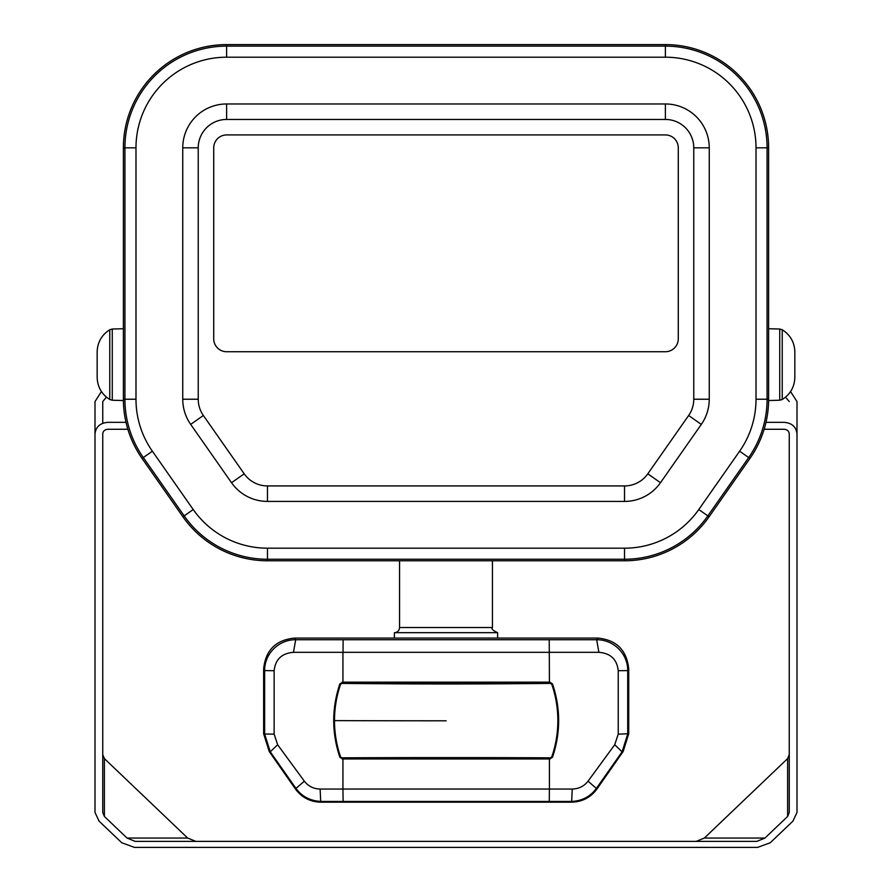 <?xml version="1.0" encoding="UTF-8"?>
<svg xmlns="http://www.w3.org/2000/svg" width="892" height="892" viewBox="0 0 892 892"><rect width="100%" height="100%" fill="white"/><g stroke="black" fill="none" stroke-linecap="round" stroke-linejoin="round"><path stroke-width="1.34" d="M782.239 399.505L779.731 400.229L779.731 329.025L782.239 329.75C790.323 334.924 794.527 342.305 794.839 351.905L794.839 377.361C794.527 386.95 790.323 394.331 782.239 399.505L782.239 329.75M109.761 399.505L109.761 329.75L112.269 329.025L112.269 400.229L109.761 399.505C101.677 394.331 97.473 386.95 97.161 377.361L97.161 351.905L97.161 377.361M497.613 632.684C492.852 630.488 491.124 628.771 492.451 627.522L399.549 627.522A5.162 5.162 0 0 1 394.387 632.684L497.613 632.684L497.613 637.88M618.234 734.127L628.726 733.77L623.162 751.488L596.949 788.996C590.671 797.481 582.242 801.875 571.638 802.176L320.719 802.176C310.16 801.897 301.719 797.504 295.419 788.996L269.228 751.521L263.642 733.826L264.645 734.038L264.645 670.606C264.5 653.847 278.494 639.631 295.687 639.731L596.681 639.731C613.908 639.642 627.845 653.881 627.712 670.606L627.712 734.038L622.092 751.8L596.492 788.272C590.292 796.712 581.829 801.105 571.114 801.451L321.243 801.451C310.416 800.971 301.964 796.567 295.865 788.272L270.265 751.8L264.645 734.038L274.134 734.127L277.635 744.731L304.339 781.191C308.275 786.242 313.538 788.862 320.128 789.052L342.941 789.041L342.941 758.969L549.416 758.969L549.416 789.041L572.229 789.052C578.797 788.874 584.059 786.253 588.029 781.191L614.733 744.731L618.234 734.127L618.234 670.695C617.008 659.4 610.552 653.279 598.889 652.32L293.468 652.32C281.816 653.267 275.372 659.389 274.134 670.695L274.134 734.127M274.134 670.695L264.645 670.606L263.642 668.967C265.493 650.268 275.784 639.965 294.527 638.081L597.83 638.081C616.528 639.932 626.831 650.223 628.726 668.967L627.712 670.606L618.234 670.695M263.642 669.156L263.642 733.77M628.726 733.77L628.726 669.156M571.638 802.176L572.229 789.052M340.588 756.951L341.826 757.821A252.403 2.498 180 0 1 550.542 757.821L551.769 756.951A111.667 111.667 180 0 0 551.769 684.264L550.542 683.395A252.403 6.311 180 0 1 341.826 683.395L340.588 684.264A111.667 111.667 0 0 0 340.588 756.951L339.908 757.185L342.35 758.925L341.826 757.821M549.238 639.854L549.416 682.168L342.941 682.168L342.941 652.431M342.941 682.168L339.852 683.908C331.668 708.348 331.668 732.789 339.852 757.23L342.941 758.969M343.119 801.44L342.941 789.041L549.416 789.041M549.416 758.969L552.516 757.23C560.689 732.789 560.689 708.348 552.516 683.908L549.416 682.168M343.041 652.431L343.119 639.854M598.889 652.32L596.681 639.731L597.83 638.081M293.468 652.32L295.687 639.731L294.527 638.081M614.733 744.731L622.092 751.8L623.14 751.521M277.635 744.731L270.265 751.8L269.228 751.521M588.029 781.191L596.982 788.941M304.339 781.191L295.375 788.941M320.128 789.052L320.719 802.176M549.294 801.44L549.372 789.041M552.516 757.23L551.769 756.951M342.294 758.969L342.35 758.925A251.131 2.486 0 0 1 550.007 758.925L552.46 757.185A112.392 112.392 0 0 0 552.46 684.019L551.769 684.264M552.516 683.908L550.007 682.291L550.542 683.395M339.852 683.908L340.588 684.264M341.826 683.395L342.35 682.291L339.908 684.019A112.392 112.392 180 0 0 339.908 757.185L339.852 757.23M550.074 758.969L550.542 757.821M665.376 44.6L665.376 57.199L226.624 57.199A90.638 90.638 0 0 0 135.985 147.838L135.985 399.226L124.925 399.226L124.925 147.838A101.699 101.699 0 0 1 226.624 46.128L665.376 46.128A101.699 101.699 0 0 1 767.075 147.838L767.075 399.226A101.699 101.699 0 0 1 748.689 457.551L707.847 515.877A101.699 101.699 0 0 1 624.534 559.251L267.466 559.251A101.699 101.699 0 0 1 184.153 515.877L143.311 457.551A101.699 101.699 0 0 1 124.925 399.226L123.386 399.226A103.238 103.238 0 0 0 142.062 458.432L182.893 516.758A103.238 103.238 0 0 0 267.466 560.778L624.534 560.778A103.238 103.238 0 0 0 709.107 516.758L749.938 458.432A103.238 103.238 0 0 0 768.614 399.226L768.614 147.838A103.238 103.238 0 0 0 665.376 44.6L226.624 44.6A103.238 103.238 0 0 0 123.386 147.838L123.386 399.226M665.376 57.199A90.638 90.638 0 0 1 756.015 147.838L756.015 399.226A90.638 90.638 0 0 1 739.624 451.207L698.782 509.533A90.638 90.638 0 0 1 624.534 548.179L624.534 560.778M135.985 399.226A90.638 90.638 0 0 0 152.376 451.207L193.218 509.533A90.638 90.638 0 0 0 267.466 548.179L624.534 548.179M244.207 473.83L231.519 482.706A43.875 43.875 0 0 0 267.466 501.416L624.534 501.416A43.875 43.875 0 0 0 660.481 482.706L701.313 424.391L688.635 415.505L647.793 473.83A28.388 28.388 0 0 1 624.534 485.928L267.466 485.928A28.388 28.388 0 0 1 244.207 473.83L203.365 415.505L190.687 424.391A43.875 43.875 0 0 1 182.749 399.226L182.749 147.838A43.875 43.875 0 0 1 226.624 103.963L665.376 103.963A43.875 43.875 0 0 1 709.251 147.838L709.251 399.226L693.764 399.226L693.764 147.838A28.388 28.388 0 0 0 665.376 119.45L226.624 119.45A28.388 28.388 0 0 0 198.236 147.838L198.236 399.226A28.388 28.388 0 0 0 203.365 415.505M701.313 424.391A43.875 43.875 0 0 0 709.251 399.226M688.635 415.505A28.388 28.388 0 0 0 693.764 399.226M231.519 482.706L190.687 424.391M226.624 351.727L665.376 351.727A12.901 12.901 0 0 0 678.277 338.826L678.277 147.838A12.901 12.901 0 0 0 665.376 134.926L226.624 134.926A12.901 12.901 0 0 0 213.723 147.838L213.723 338.826A12.901 12.901 0 0 0 226.624 351.727L665.376 351.727A12.901 12.901 0 0 0 678.277 338.826L678.277 147.838A12.901 12.901 0 0 0 665.376 134.926L226.624 134.926A12.901 12.901 0 0 0 213.723 147.838L213.723 338.826A12.901 12.901 0 0 0 226.624 351.727M106.427 397.141L102.747 401.567L102.747 423.31M102.747 754.621L104.386 758.601L187.655 838.045L195.827 841.39M696.173 841.39L704.346 838.045L787.614 758.601L789.253 754.621M789.253 401.567L785.573 397.141M790.557 391.577L797.002 401.567L797.002 754.621M94.998 754.621L94.998 401.567L101.443 391.577M764.143 429.264L784.101 429.264C787.235 429.543 788.952 431.081 789.253 433.88L789.253 812.478L787.614 816.448L764.99 838.045L756.806 841.39L135.194 841.39L127.01 838.045L104.386 816.448L102.747 812.478L102.747 433.88C103.048 431.081 104.765 429.543 107.899 429.264L127.857 429.264M126.006 422.34L107.899 422.34C100.06 423.02 95.767 426.878 94.998 433.88L94.998 812.478L99.101 821.164L121.736 842.75L134.436 847.4L757.564 847.4L770.264 842.75L792.899 821.164L797.002 812.478L797.002 433.88C796.233 426.878 791.94 423.02 784.101 422.34L765.994 422.34M104.386 816.448L104.386 758.601M127.01 838.045L187.655 838.045M764.99 838.045L704.346 838.045M787.614 816.448L787.614 758.601M446.178 720.803A255.748 1.929 180 0 1 334.511 720.613M550.074 682.168L550.007 682.291A251.131 6.277 0 0 1 342.35 682.291L342.294 682.168M698.782 509.533L709.107 516.758M749.938 458.432L739.624 451.207M768.614 399.226L756.015 399.226M768.614 147.838L756.015 147.838M267.466 548.179L267.466 560.778M193.218 509.533L182.893 516.758M226.624 44.6L226.624 57.199M152.376 451.207L142.062 458.432M123.386 147.838L135.985 147.838M647.793 473.83L660.481 482.706M624.534 485.928L624.534 501.416M709.251 147.838L693.764 147.838M267.466 485.928L267.466 501.416M665.376 103.963L665.376 119.45M226.624 103.963L226.624 119.45M182.749 147.838L198.236 147.838M198.236 399.226L182.749 399.226M779.731 329.025L768.614 328.735M779.731 400.229L768.603 400.53M112.269 400.229L123.397 400.53M112.269 329.025L123.386 328.735M109.761 329.75C101.677 334.924 97.473 342.305 97.161 351.905M394.387 637.88L394.387 632.684M492.451 627.522L492.451 560.778M399.549 627.522L399.549 560.778M134.436 847.4L195.827 847.389M757.564 847.4L696.173 847.389"/></g></svg>
